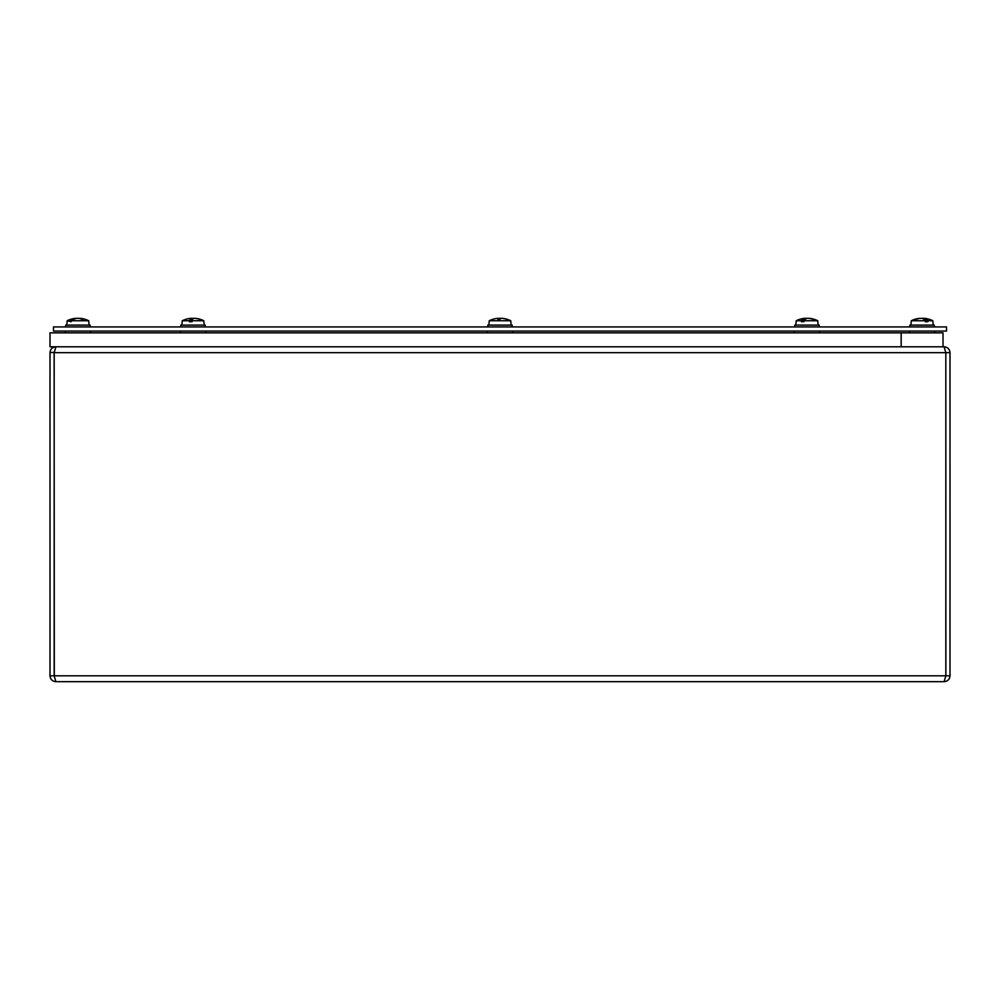 <?xml version="1.0" encoding="UTF-8"?>
<svg xmlns="http://www.w3.org/2000/svg" width="1000" height="1000" viewBox="0 0 1000 1000"><rect width="100%" height="100%" fill="white"/><g stroke="black" fill="none" stroke-linecap="round" stroke-linejoin="round"><path stroke-width="1.5" d="M943.025 346.8L944.087 346.8L945.825 352.675L945.825 675.812L944.125 681.688C947.688 681.338 949.65 679.375 950 675.812L950 352.675C949.65 349.113 947.688 347.163 944.125 346.8L901.162 346.8L901.162 332.85L943.025 332.85L943.025 346.8L50 346.8L50 332.85L943.025 332.85L943.025 346.8M944.125 681.688L55.875 681.688L54.175 675.812L54.175 352.675L55.912 346.8M55.875 346.8C52.312 347.163 50.35 349.113 50 352.675L50 675.812C50.35 679.375 52.312 681.338 55.875 681.688M54.175 352.287L50 352.675M945.825 352.287L945.875 675.812L950 675.812M54.312 676.587L54.125 352.675M945.688 676.587L945.875 675.812M54.125 675.812L50 675.812M53.487 331.062L946.513 331.062L946.513 326.938L53.487 326.938L53.487 331.062M806.975 318.412A24.262 9.012 84.6 0 0 806.712 318.337L805.6 318.337A24.262 21.837 -78.4 0 0 805.188 318.387M812.9 319.438L813.487 319.163A24.262 22.425 -76.8 0 0 809.912 318.412A24.262 22.425 -76.8 0 0 809.287 318.337L809.287 318.337A24.262 21.488 -79.2 0 1 809.388 318.35A24.275 24.275 0 0 1 817.725 320.737L803.95 320.737L803.913 321.712L801.413 321.712L801.45 320.737L796.225 320.737L795.837 325.1M803.95 320.737A24.25 9.213 90 0 1 805.525 319.163A24.275 6.612 90 0 1 805.6 319.075A24.262 9.012 -84.6 0 1 807.237 318.337L808.363 318.337A24.262 21.837 78.4 0 1 812.5 319.163L813.487 319.163M801.45 320.737A24.25 10.213 -90 0 1 803.2 319.163A24.275 12.663 -90 0 1 803.35 319.075L803.5 321.712M804.975 318.337L804.65 318.337A24.262 21.488 79.2 0 0 804.562 318.35A24.275 24.275 0 0 0 804.038 318.412A24.262 22.425 76.8 0 1 804.663 318.337L805.1 318.337A24.262 10.337 84.5 0 0 803.35 319.075M804.663 318.337L805.188 319.425M803.2 319.163L803.2 321.712M803.938 320.95L803.5 319.438M497.825 318.337L498.537 318.337L497.825 318.337A24.262 23.988 54.3 0 0 493.638 319.075A24.275 24.275 -90 0 0 493.35 319.163A24.25 24.05 -90 0 0 489.25 320.737L489.162 321.712M499.762 319.15A24.262 2.938 85 0 0 499.15 318.337L498.188 318.337M506.287 319.163L506.362 319.075A24.262 23.988 -54.3 0 0 502.175 318.337L501.463 318.337M506.362 319.075A24.275 24.275 90 0 1 506.65 319.163A24.25 24.05 90 0 1 510.75 320.737L510.838 321.712L510.337 320.737L489.25 320.737L488.862 325.1M510.337 320.737A24.25 23.887 -90 0 0 505.988 319.075A24.262 23.763 64.2 0 0 501.812 318.337L500.85 318.337A24.262 2.938 -85 0 0 500.225 319.163L497.925 319.438M498.55 318.325L498.625 319.15L498.537 318.337A24.262 4.375 84.9 0 0 497.788 319.163M199.088 319.438L199.175 319.163A24.262 23.45 70.1 0 0 194.75 318.337L193.738 318.337A24.262 4.438 -84.9 0 0 192.9 319.075A24.275 1.9 90 0 0 192.875 319.163A24.25 4.625 90 0 0 192.087 320.737L192.062 321.712L189.4 321.712L189.425 320.737A24.25 5.7 -90 0 1 190.387 319.163A24.275 8.338 -90 0 1 190.5 319.075L190.6 321.712M191.062 321.712L190.6 319.438M190.387 319.163L190.387 321.712M186.35 319.163A24.262 23.75 64.5 0 1 190.8 318.337L191.45 318.337A24.262 5.85 84.8 0 0 190.5 319.075M190.8 318.337L191.45 318.337L191.737 321.712L191.475 318.325M193.025 318.925A24.262 4.438 84.9 0 0 192.312 318.337L191.3 318.337M189.425 320.737L182.275 320.737L181.887 325.1M199.7 319.163A24.262 23.75 -64.5 0 0 198.738 318.913A24.275 24.275 0 0 1 203.775 320.737L192.087 320.737M198.738 318.913A24.262 23.75 -64.5 0 0 195.238 318.337L194.575 318.325L195.238 318.387M923.875 318.387A24.262 21.612 78.9 0 0 923.4 318.337L922.275 318.337A24.262 9.513 -84.6 0 0 922.062 318.387A24.262 10.312 -84.5 0 1 922.188 318.337L922.188 318.363M925.35 321.712L925.812 319.075A24.262 10.825 -84.4 0 0 923.975 318.337L924.388 318.337A24.262 22.212 -77.5 0 1 924.85 318.387A24.275 24.275 0 0 1 932.825 320.737L927.788 320.737L927.825 321.712L925.35 321.712L925.325 320.737L911.312 320.737L910.925 325.1M925.812 319.075A24.275 13.113 90 0 1 925.962 319.163A24.25 10.7 90 0 1 927.788 320.737M925.325 320.737A24.25 9.712 -90 0 0 923.662 319.163A24.275 7.125 -90 0 0 923.575 319.075A24.262 9.513 84.6 0 0 921.85 318.337L920.725 318.337A24.262 21.612 -78.9 0 0 916.625 319.163L916.162 319.438M920.113 318.337L919.75 318.337A24.262 22.212 77.5 0 0 919.275 318.387A24.262 22.212 77.5 0 0 915.588 319.163M925.962 319.163L925.962 321.712M925.65 319.438L925.275 320.688M920.8 318.337L921.938 318.337A24.262 10.312 84.5 0 1 922.113 318.375M923.337 318.337L922.188 318.337M807.025 318.337A24.262 11.062 -84.4 0 0 806.975 318.35L808.175 318.337M805.775 318.337L806.938 318.337A24.262 11.062 84.4 0 1 807.1 318.375M499.188 318.363A24.262 16.85 -83 0 1 499.363 318.337L500.562 318.337A24.262 16.287 83.2 0 1 500.8 318.375A24.262 16.85 83 0 0 500.637 318.337L499.438 318.337M190.925 318.337L190.7 318.337A24.262 20.337 80.8 0 0 190.1 318.412M194.025 318.337L192.85 318.337M203.775 320.737L204.163 325.1L203.775 320.737A24.275 24.275 0 0 0 195.15 318.325L195.35 318.337M192.013 318.337L193.2 318.337A24.262 13.037 84.1 0 1 193.6 318.412M82.912 319.438L81.6 319.163A24.262 16.213 83.3 0 0 78.487 318.337L77.287 318.337A24.262 16.925 -83 0 0 74.287 319.075A24.275 15.062 90 0 0 74.1 319.163A24.25 17.113 90 0 0 71.188 320.737L88.688 320.737A24.275 24.275 0 0 0 79.925 318.312L79.9 318.612M78 318.337L79.15 318.337A24.262 20.888 80.1 0 1 79.912 318.438M75.95 318.337L75.938 318.312A24.275 24.275 0 0 0 67.175 320.737L66.8 325.1M77.875 318.337L76.725 318.337A24.262 20.888 -80.1 0 0 76.062 318.412M79.9 318.575A24.262 16.925 83 0 0 78.587 318.337L77.375 318.337M83.375 319.163A24.262 17.25 -82.9 0 0 80.175 318.337L80.15 318.675M71.188 320.737L71.125 321.712L67.175 320.737M69.3 320.737A24.25 17.862 -90 0 1 72.35 319.163A24.275 19.625 -90 0 1 72.575 319.075L72.825 319.75M75.688 318.637L75.675 318.337A24.262 17.925 82.6 0 0 72.575 319.075M72.35 319.163L72.35 320.012M819.188 325.1L819.188 326.938L819.188 325.1L794.762 325.1L794.762 326.938M487.788 326.938L487.788 325.1L512.212 325.1L512.212 326.938L512.212 325.1M180.812 326.938L180.812 325.1L205.238 325.1L205.238 326.938M65.725 326.938L65.725 325.1L90.15 325.1L90.15 326.938M909.85 325.1L909.85 326.938L909.85 325.1L934.275 325.1L934.275 326.938L934.275 325.1M945.825 352.675L54.175 352.675M950 352.675L945.875 352.675M54.175 675.812L945.825 675.812M805.6 318.337L805.562 319.113M499.15 318.337L499.225 319.15M192.312 318.337L192.45 319.9M923.4 318.337L923.425 318.988M923.975 318.337L923.9 319.325M817.725 320.737L818.112 325.1L817.725 320.737A24.275 24.275 0 0 0 809.912 318.412M804.038 318.412A24.275 24.275 0 0 0 796.225 320.737L796.225 320.737M813.35 319.15L812.375 319.15M805.175 318.312L805.263 319.35M510.75 320.737L511.138 325.1L510.75 320.737A24.275 24.275 0 0 0 502 318.312L501.987 318.325M491.262 319.862A24.275 24.275 0 0 0 489.25 320.737A24.275 24.275 0 0 1 498 318.312L498.013 318.325M500.238 319.15L497.825 319.15M190.9 318.325A24.275 24.275 0 0 0 182.275 320.737A24.275 24.275 0 0 1 187.275 318.925M919.488 318.363A24.275 24.275 0 0 0 911.312 320.737M932.825 320.737L933.2 325.1M916.75 319.15L915.725 319.15M923.888 318.312L923.8 319.262M88.688 320.737L89.075 325.1M83.263 319.15L81.5 319.15M909.425 331.062L909.425 332.85L909.425 331.062M934.712 331.062L934.712 332.85L934.712 331.062M794.338 331.062L794.338 332.85M819.613 331.062L819.613 332.85L819.613 331.062M180.387 331.062L180.387 332.85M205.662 331.062L205.662 332.85M65.287 331.062L65.287 332.85M90.575 331.062L90.575 332.85M487.362 331.062L487.362 332.85M512.638 331.062L512.638 332.85"/></g></svg>
